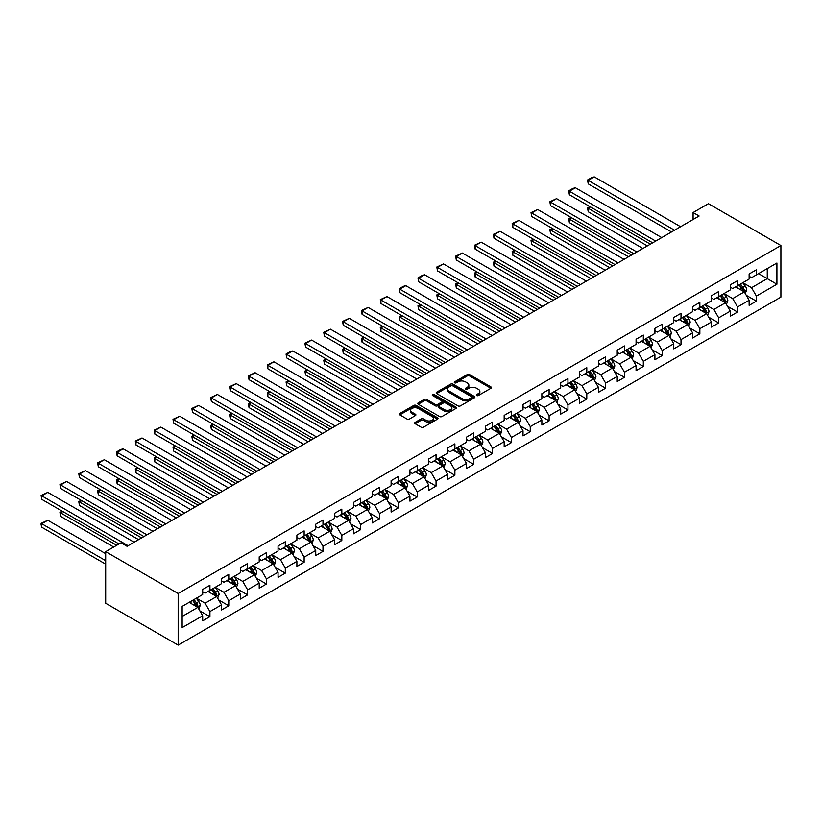 <?xml version="1.0" encoding="UTF-8"?>
<svg xmlns="http://www.w3.org/2000/svg" width="822" height="822" viewBox="0 0 822 822"><rect width="100%" height="100%" fill="white"/><g stroke="black" fill="none" stroke-linecap="round" stroke-linejoin="round"><path stroke-width="1.23" d="M476.668 395.546A1.171 0.678 0 0 0 478.322 395.546L490.919 388.272A1.675 0.966 0 0 0 491.412 387.583A1.675 0.966 0 0 0 490.919 386.905L469.578 374.585A1.675 0.966 0 0 0 467.215 374.585L454.617 381.85A1.171 0.678 0 0 0 456.272 382.816L457.905 381.87A5.364 3.093 0 0 1 465.488 381.87L467.266 382.898A5.364 3.093 0 0 1 468.838 385.086A5.364 3.093 0 0 1 467.266 387.275L465.642 388.22A1.171 0.678 0 0 0 467.297 389.176L468.93 388.241A5.364 3.093 0 0 1 476.513 388.241L478.291 389.268A5.364 3.093 0 0 1 479.863 391.457A5.364 3.093 0 0 1 478.291 393.646L476.668 394.591A1.171 0.678 0 0 0 476.668 395.546L476.668 394.591M415.161 422.364A1.675 0.966 0 0 0 414.668 423.042A1.675 0.966 0 0 0 415.161 423.731L421.152 427.183A1.675 0.966 0 0 0 423.515 427.183L437.51 419.107A1.675 0.966 0 0 0 438.003 418.429A1.675 0.966 0 0 0 437.51 417.74L416.168 405.421A1.675 0.966 0 0 0 413.795 405.421L399.811 413.497A1.675 0.966 0 0 0 399.317 414.185A1.675 0.966 0 0 0 399.811 414.863L407.034 419.045A1.675 0.966 0 0 0 409.407 419.045L415.398 415.583A1.675 0.966 0 0 0 415.891 414.905A1.675 0.966 0 0 0 415.398 414.216L411.812 412.141A4.49 2.589 0 0 1 410.497 410.312A4.49 2.589 0 0 1 413.271 407.918A4.49 2.589 0 0 1 418.151 408.483L432.208 416.59A4.49 2.589 0 0 1 433.513 418.429A4.49 2.589 0 0 1 430.749 420.813A4.49 2.589 0 0 1 425.858 420.258L423.515 418.901A1.675 0.966 0 0 0 421.152 418.901L415.161 422.364L415.161 423.731L421.152 420.299L421.152 418.901M780.9 245.521L708.43 203.681L693.09 212.538L699.121 216.022L127.071 546.301L121.029 542.808L105.689 551.665L178.158 593.505L780.9 245.521L780.9 297.122L178.158 645.116L178.158 593.505M458.018 405.893A1.675 0.966 0 0 0 460.392 405.893L474.386 397.817A1.675 0.966 0 0 0 474.869 397.139A1.675 0.966 0 0 0 474.386 396.451L453.045 384.131A1.675 0.966 0 0 0 450.672 384.131L436.677 392.207A1.675 0.966 0 0 0 436.184 392.895A1.675 0.966 0 0 0 436.677 393.574L458.018 405.893M433.06 395.803A1.171 0.678 0 0 1 434.252 395.968L434.252 394.57L455.943 407.096A1.675 0.966 0 0 1 456.436 407.784A1.675 0.966 0 0 1 455.943 408.462L441.959 416.538A1.675 0.966 0 0 1 439.585 416.538L418.244 404.219L424.234 400.787L424.234 399.4L418.244 402.852A1.675 0.966 0 0 0 417.751 403.54A1.675 0.966 0 0 0 418.244 404.219L418.244 402.852M424.234 400.787A1.675 0.966 0 0 1 426.597 400.787L426.597 399.4A1.675 0.966 0 0 0 424.234 399.4M426.597 399.4L435.259 404.393A1.675 0.966 0 0 0 437.633 404.393L441.599 402.102A1.675 0.966 0 0 0 442.092 401.413A1.675 0.966 0 0 0 441.599 400.735L432.588 395.526A1.171 0.678 0 0 1 434.252 394.57M199.838 610.838L209.929 616.664L209.929 611.568L221.519 604.879L221.519 609.965L228.773 605.783L228.773 600.697L240.363 593.998L240.363 599.084L247.617 594.902L247.617 589.816L259.207 583.117L259.207 588.213L266.462 584.021L266.462 578.935L278.052 572.235L278.052 577.332L285.296 573.15L285.296 568.053L296.896 561.364L296.896 566.45L304.14 562.269L304.14 557.172L315.74 550.483L315.74 555.569L322.984 551.387L322.984 546.301L334.585 539.602L334.585 544.698L341.829 540.506L341.829 535.42L353.429 528.721L353.429 533.817L360.673 529.635L360.673 524.539L372.274 517.839L372.274 522.936L379.517 518.754L379.517 513.658L391.108 506.969L391.108 512.055L398.362 507.873L398.362 502.776L409.952 496.087L409.952 501.173L417.206 496.991L417.206 491.905L428.796 485.206L428.796 490.302L436.05 486.11L436.05 481.024L447.641 474.325L447.641 479.421L454.885 475.239L454.885 470.143L466.485 463.454L466.485 468.54L473.729 464.358L473.729 459.262L485.329 452.573L485.329 457.659L492.573 453.477L492.573 448.391L504.174 441.691L504.174 446.778L511.418 442.596L511.418 437.51L523.018 430.81L523.018 435.907L530.262 431.714L530.262 426.628L541.862 419.929L541.862 425.025L549.106 420.843L549.106 415.747L560.696 409.058L560.696 414.144L567.951 409.962L567.951 404.866L579.541 398.177L579.541 403.263L586.795 399.081L586.795 393.995L598.385 387.296L598.385 392.392L605.639 388.2L605.639 383.114L617.23 376.414L617.23 381.511L624.473 377.329L624.473 372.232L636.074 365.543L636.074 370.63L643.318 366.448L643.318 361.351L654.918 354.662L654.918 359.748L662.162 355.566L662.162 350.48L673.763 343.781L673.763 348.867L681.006 344.685L681.006 339.599L692.607 332.9L692.607 337.996L699.851 333.804L699.851 328.718L711.441 322.019L711.441 327.115L718.695 322.933L718.695 317.837L730.285 311.148L730.285 316.234L737.539 312.052L737.539 306.955L749.13 300.266L749.13 305.352L756.384 301.171L756.384 296.084L776.913 284.227L776.913 263.019L767.255 268.599L767.255 278.648L776.913 284.227M209.929 616.664L202.685 620.846L202.685 615.76L182.145 627.607L182.145 606.41L202.685 594.553L202.685 589.466L209.929 585.285L209.929 590.371L221.519 583.671L221.519 578.585L228.773 574.403L228.773 579.489L240.363 572.8L240.363 567.704L247.617 563.522L247.617 568.608L259.207 561.919L259.207 556.823L266.462 552.641L266.462 557.737L278.052 551.038L278.052 545.952L285.296 541.76L285.296 546.856L296.896 540.157L296.896 535.071L304.14 530.889L304.14 535.975L315.74 529.286L315.74 524.189L322.984 520.007L322.984 525.094L334.585 518.405L334.585 513.308L341.829 509.126L341.829 514.223L353.429 507.523L353.429 502.437L360.673 498.245L360.673 503.341L372.274 496.642L372.274 491.556L379.517 487.374L379.517 492.46L391.108 485.761L391.108 480.675L398.362 476.493L398.362 481.579L409.952 474.89L409.952 469.794L417.206 465.612L417.206 470.698L428.796 464.009L428.796 458.912L436.05 454.73L436.05 459.827L447.641 453.128L447.641 448.041L454.885 443.849L454.885 448.946L466.485 442.246L466.485 437.16L473.729 432.978L473.729 438.064L485.329 431.365L485.329 426.279L492.573 422.097L492.573 427.183L504.174 420.494L504.174 415.398L511.418 411.216L511.418 416.302L523.018 409.613L523.018 404.516L530.262 400.335L530.262 405.431L541.862 398.732L541.862 393.646L549.106 389.453L549.106 394.55L560.696 387.85L560.696 382.764L567.951 378.582L567.951 383.668L579.541 376.979L579.541 371.883L586.795 367.701L586.795 372.787L598.385 366.098L598.385 361.002L605.639 356.82L605.639 361.916L617.23 355.217L617.23 350.131L624.473 345.939L624.473 351.035L636.074 344.336L636.074 339.25L643.318 335.068L643.318 340.154L654.918 333.455L654.918 328.368L662.162 324.187L662.162 329.273L673.763 322.584L673.763 317.487L681.006 313.305L681.006 318.391L692.607 311.702L692.607 306.606L699.851 302.424L699.851 307.52L711.441 300.821L711.441 295.735L718.695 291.543L718.695 296.639L730.285 289.94L730.285 284.854L737.539 280.672L737.539 285.758L749.13 279.069L749.13 273.973L756.384 269.791L756.384 274.877L776.913 263.019M207.997 591.491L216.689 596.505L205.099 603.204L196.396 598.18M202.685 591.768L205.099 593.165L209.929 590.371M205.099 603.204L209.929 611.568M216.689 596.505L221.519 604.879M226.841 580.609L235.534 585.634L223.944 592.323L215.241 587.298M221.519 580.887L223.944 582.284L228.773 579.489M223.944 592.323L228.773 600.697M235.534 585.634L240.363 593.998M245.686 569.728L254.378 574.753L242.778 581.442L234.085 576.428M240.363 570.006L242.778 571.403L247.617 568.608M242.778 581.442L247.617 589.816M254.378 574.753L259.207 583.117M264.52 558.847L273.223 563.871L261.622 570.571L252.929 565.546M259.207 559.124L261.622 560.522L266.462 557.737M261.622 570.571L266.462 578.935M273.223 563.871L278.052 572.235M283.364 547.966L292.067 552.99L280.466 559.69L271.774 554.665M278.052 548.253L280.466 549.641L285.296 546.856M280.466 559.69L285.296 568.053M292.067 552.99L296.896 561.364M302.208 537.095L310.911 542.109L299.311 548.808L290.618 543.784M296.896 537.372L299.311 538.77L304.14 535.975M299.311 548.808L304.14 557.172M310.911 542.109L315.74 550.483M321.053 526.214L329.756 531.238L318.155 537.927L309.462 532.903M315.74 526.491L318.155 527.888L322.984 525.094M318.155 537.927L322.984 546.301M329.756 531.238L334.585 539.602M339.897 515.332L348.59 520.357L336.999 527.046L328.297 522.032M334.585 515.61L336.999 517.007L341.829 514.223M336.999 527.046L341.829 535.42M348.59 520.357L353.429 528.721M358.741 504.451L367.434 509.476L355.844 516.175L347.141 511.15M353.429 504.729L355.844 506.126L360.673 503.341M355.844 516.175L360.673 524.539M367.434 509.476L372.274 517.839M377.586 493.58L386.278 498.594L374.688 505.294L365.985 500.269M372.274 493.858L374.688 495.245L379.517 492.46M374.688 505.294L379.517 513.658M386.278 498.594L391.108 506.969M396.43 482.699L405.123 487.713L393.533 494.412L384.83 489.388M391.108 482.976L393.533 484.374L398.362 481.579M393.533 494.412L398.362 502.776M405.123 487.713L409.952 496.087M415.274 471.818L423.967 476.842L412.367 483.531L403.674 478.517M409.952 472.095L412.367 473.493L417.206 470.698M412.367 483.531L417.206 491.905M423.967 476.842L428.796 485.206M434.108 460.937L442.811 465.961L431.211 472.65L422.518 467.636M428.796 461.214L431.211 462.611L436.05 459.827M431.211 472.65L436.05 481.024M442.811 465.961L447.641 474.325M452.953 450.055L461.656 455.08L450.055 461.779L441.363 456.755M447.641 450.343L450.055 451.73L454.885 448.946M450.055 461.779L454.885 470.143M461.656 455.08L466.485 463.454M471.797 439.184L480.5 444.199L468.9 450.898L460.207 445.873M466.485 439.462L468.9 440.859L473.729 438.064M468.9 450.898L473.729 459.262M480.5 444.199L485.329 452.573M490.642 428.303L499.344 433.328L487.744 440.017L479.051 434.992M485.329 428.581L487.744 429.978L492.573 427.183M487.744 440.017L492.573 448.391M499.344 433.328L504.174 441.691M509.486 417.422L518.179 422.446L506.588 429.135L497.885 424.121M504.174 417.699L506.588 419.097L511.418 416.302M506.588 429.135L511.418 437.51M518.179 422.446L523.018 430.81M528.33 406.541L537.023 411.565L525.433 418.264L516.73 413.24M523.018 406.818L525.433 408.215L530.262 405.431M525.433 418.264L530.262 426.628M537.023 411.565L541.862 419.929M547.175 395.67L555.867 400.684L544.277 407.383L535.574 402.359M541.862 395.947L544.277 397.334L549.106 394.55M544.277 407.383L549.106 415.747M555.867 400.684L560.696 409.058M566.019 384.788L574.712 389.803L563.121 396.502L554.418 391.478M560.696 385.066L563.121 386.463L567.951 383.668M563.121 396.502L567.951 404.866M574.712 389.803L579.541 398.177M584.863 373.907L593.556 378.932L581.955 385.621L573.263 380.607M579.541 374.185L581.955 375.582L586.795 372.787M581.955 385.621L586.795 393.995M593.556 378.932L598.385 387.296M603.697 363.026L612.4 368.05L600.8 374.74L592.107 369.725M598.385 363.303L600.8 364.701L605.639 361.916M600.8 374.74L605.639 383.114M612.4 368.05L617.23 376.414M622.542 352.145L631.245 357.169L619.644 363.869L610.952 358.844M617.23 352.433L619.644 353.82L624.473 351.035M619.644 363.869L624.473 372.232M631.245 357.169L636.074 365.543M641.386 341.274L650.089 346.288L638.489 352.987L629.796 347.963M636.074 341.551L638.489 342.938L643.318 340.154M638.489 352.987L643.318 361.351M650.089 346.288L654.918 354.662M660.23 330.393L668.923 335.407L657.333 342.106L648.64 337.082M654.918 330.67L657.333 332.067L662.162 329.273M657.333 342.106L662.162 350.48M668.923 335.407L673.763 343.781M679.075 319.511L687.767 324.536L676.177 331.225L667.474 326.211M673.763 319.789L676.177 321.186L681.006 318.391M676.177 331.225L681.006 339.599M687.767 324.536L692.607 332.9M697.919 308.63L706.612 313.655L695.022 320.344L686.319 315.329M692.607 308.908L695.022 310.305L699.851 307.52M695.022 320.344L699.851 328.718M706.612 313.655L711.441 322.019M716.763 297.749L725.456 302.773L713.866 309.473L705.163 304.448M711.441 298.037L713.866 299.424L718.695 296.639M713.866 309.473L718.695 317.837M725.456 302.773L730.285 311.148M735.608 286.878L744.3 291.892L732.7 298.592L724.007 293.567M730.285 287.155L732.7 288.553L737.539 285.758M732.7 298.592L737.539 306.955M744.3 291.892L749.13 300.266M758.552 273.623L767.255 278.648L751.544 287.71L742.852 282.686M749.13 276.274L751.544 277.672L756.384 274.877M751.544 287.71L756.384 296.084M105.689 551.665L105.689 603.276L178.158 645.116M693.09 212.538L693.09 219.505M182.145 616.449L197.845 607.386L189.152 602.362M197.845 607.386L202.685 615.76M746.294 295.345L756.384 301.171M727.449 306.226L737.539 312.052M708.605 317.107L718.695 322.933M689.761 327.988L699.851 333.804M670.916 338.859L681.006 344.685M652.082 349.74L662.162 355.566M633.238 360.622L643.318 366.448M614.394 371.503L624.473 377.329M595.549 382.384L605.639 388.2M576.705 393.255L586.795 399.081M557.861 404.136L567.951 409.962M539.016 415.018L549.106 420.843M520.172 425.899L530.262 431.714M501.328 436.78L511.418 442.596M482.493 447.651L492.573 453.477M463.649 458.532L473.729 464.358M444.805 469.413L454.885 475.239M425.96 480.295L436.05 486.11M407.116 491.166L417.206 496.991M388.272 502.047L398.362 507.873M369.427 512.928L379.517 518.754M350.583 523.809L360.673 529.635M331.749 534.69L341.829 540.506M312.905 545.561L322.984 551.387M294.06 556.443L304.14 562.269M275.216 567.324L285.296 573.15M256.372 578.205L266.462 584.021M237.527 589.086L247.617 594.902M218.683 599.957L228.773 605.783M477.13 395.711L478.291 395.043A5.364 3.093 0 0 0 479.863 392.854L479.863 391.457M468.838 385.086L468.838 386.484A5.364 3.093 0 0 1 467.266 388.672L466.105 389.34M490.898 388.282L469.578 375.973A1.675 0.966 0 0 0 467.215 375.973L455.08 382.98M474.356 397.838L453.045 385.528A1.675 0.966 0 0 0 450.672 385.528L436.698 393.594L436.677 392.207M471.417 397.612A1.171 0.678 0 0 0 471.417 396.656L452.686 385.847A1.171 0.678 0 0 0 451.021 385.847L449.305 386.833A5.364 3.093 0 0 0 447.733 389.022A5.364 3.093 0 0 0 449.305 391.221L462.108 398.608A5.364 3.093 0 0 0 469.701 398.608L471.417 397.612L471.417 399.009A1.171 0.678 0 0 0 471.766 398.536L471.766 397.139M447.733 389.022L447.733 390.419A5.364 3.093 0 0 0 449.305 392.608L449.305 391.221M471.417 399.009L469.701 400.006A5.364 3.093 0 0 1 462.108 400.006L449.305 392.608M426.597 400.787L435.259 405.791A1.675 0.966 0 0 0 437.633 405.791L441.599 403.499A1.675 0.966 0 0 0 442.092 402.811L442.092 401.413M434.252 395.968L455.922 408.483M444.24 409.582A4.49 2.589 0 0 0 449.131 410.137A4.49 2.589 0 0 0 451.895 407.743A4.49 2.589 0 0 0 450.579 405.914L445.627 403.057A1.675 0.966 0 0 0 443.264 403.057L439.287 405.349A1.675 0.966 0 0 0 438.794 406.037A1.675 0.966 0 0 0 439.287 406.715L444.24 409.582L444.24 410.969A4.49 2.589 0 0 0 449.131 411.534A4.49 2.589 0 0 0 451.895 409.14L451.895 407.743M438.794 406.037L438.794 407.435A1.675 0.966 0 0 0 439.287 408.113L439.287 406.715M444.24 410.969L439.287 408.113M433.513 418.429L433.513 419.816A4.49 2.589 0 0 1 430.749 422.21A4.49 2.589 0 0 1 425.858 421.655L423.515 420.299A1.675 0.966 0 0 0 421.152 420.299M410.497 410.312L410.497 411.709A4.49 2.589 0 0 0 411.812 413.538L411.812 412.141M415.377 415.593L411.812 413.538M437.51 417.74L437.51 419.107L416.168 406.818A1.675 0.966 0 0 0 413.795 406.818L399.831 414.874M745.256 293.546L746.695 289.93A4.531 2.61 -120 0 0 745.246 286.077L742.759 282.747M738.413 288.491L736.718 286.231M650.387 244.165L588.213 208.264L588.213 211.757L647.366 245.901M739.009 284.905L741.506 288.234A4.531 2.61 60 0 1 742.8 290.957L744.249 290.125A4.531 2.61 -120 0 0 742.954 287.402L740.458 284.073M739.327 284.731L742.091 288.419A2.302 1.336 60 0 1 742.513 289.118L744.249 290.125M590.515 206.939L588.213 208.264L587.555 207.884L589.847 206.558M588.213 211.757L587.555 207.884M674.543 230.211L588.213 180.367L588.213 183.861L671.523 231.958M680.585 226.728L594.255 176.884L588.213 180.367L587.555 179.987L591.778 177.552L594.255 176.884M588.213 183.861L587.555 179.987M726.412 304.428L727.85 300.811A4.531 2.61 -120 0 0 726.401 296.958L723.915 293.629M719.569 299.372L717.873 297.112M631.543 255.036L569.369 219.145L569.369 222.628L628.522 256.783M720.164 295.786L722.661 299.116A4.531 2.61 60 0 1 723.956 301.838L725.405 300.996A4.531 2.61 -120 0 0 724.11 298.283L721.613 294.954M720.483 295.601L723.247 299.3A2.302 1.336 60 0 1 723.668 299.999L725.405 300.996M571.67 217.82L569.369 219.145L568.711 218.765L571.002 217.44M569.369 222.628L568.711 218.765M707.567 315.309L709.006 311.682A4.531 2.61 -120 0 0 707.557 307.829L705.071 304.5M700.724 310.254L699.029 307.993M612.698 265.917L550.534 230.026L550.534 233.51L609.677 267.664M701.32 306.668L703.817 309.997A4.531 2.61 60 0 1 705.112 312.72L706.56 311.877A4.531 2.61 -120 0 0 705.266 309.154L702.769 305.825M701.639 306.483L704.403 310.171A2.302 1.336 60 0 1 704.824 310.88L706.56 311.877M552.826 228.701L550.534 230.026L549.867 229.646L552.158 228.321M550.534 233.51L549.867 229.646M655.699 241.093L569.369 191.249L569.369 194.742L652.678 242.839M661.741 237.609L575.41 187.765L569.369 191.249L568.711 190.868L572.934 188.423L575.41 187.765M569.369 194.742L568.711 190.868M636.855 251.974L550.534 202.13L550.534 205.613L633.834 253.71M642.896 248.48L556.566 198.647L550.534 202.13L549.867 201.75L556.566 198.647M550.534 205.613L549.867 201.75M688.723 326.19L690.161 322.563A4.531 2.61 -120 0 0 688.713 318.71L686.226 315.381M681.88 321.135L680.184 318.874M593.854 276.798L531.69 240.908L531.69 244.391L590.833 278.545M682.476 317.549L684.973 320.878A4.531 2.61 60 0 1 686.267 323.601L687.716 322.758A4.531 2.61 -120 0 0 686.421 320.035L683.935 316.706M682.794 317.364L685.558 321.053A2.302 1.336 60 0 1 685.98 321.751L687.716 322.758M533.981 239.582L531.69 240.908L531.022 240.517L533.314 239.192M531.69 244.391L531.022 240.517M669.879 337.061L671.317 333.444A4.531 2.61 -120 0 0 669.879 329.591L667.382 326.262M663.035 332.006L661.34 329.745M575.01 287.679L512.846 251.779L512.846 255.272L571.999 289.416M663.642 328.42L666.128 331.749A4.531 2.61 60 0 1 667.423 334.472L668.872 333.64A4.531 2.61 -120 0 0 667.577 330.917L665.09 327.588M663.95 328.245L666.714 331.934A2.302 1.336 60 0 1 667.135 332.633L668.872 333.64M515.137 250.453L512.846 251.779L512.178 251.398L514.48 250.073M512.846 255.272L512.178 251.398M651.034 347.942L652.473 344.326A4.531 2.61 -120 0 0 651.034 340.472L648.537 337.143M644.191 342.887L642.496 340.627M556.175 298.55L494.001 262.66L494.001 266.153L553.155 300.297M644.797 339.301L647.284 342.63A4.531 2.61 60 0 1 648.579 345.353L650.027 344.521A4.531 2.61 -120 0 0 648.733 341.798L646.246 338.469M645.106 339.116L647.88 342.815A2.302 1.336 60 0 1 648.291 343.514L650.027 344.521M496.293 261.334L494.001 262.66L493.334 262.28L495.635 260.954M494.001 266.153L493.334 262.28M618.01 262.845L531.69 213.011L531.69 216.494L615 264.592M624.052 259.362L537.722 209.518L531.69 213.011L531.022 212.621L537.722 209.518M531.69 216.494L531.022 212.621M599.176 273.726L512.846 223.892L512.846 227.375L596.156 275.473M605.208 270.243L518.888 220.399L512.846 223.892L512.178 223.502L518.888 220.399M512.846 227.375L512.178 223.502M580.332 284.607L494.001 234.763L494.001 238.257L577.311 286.354M586.363 281.124L500.043 231.28L494.001 234.763L493.334 234.383L500.043 231.28M494.001 238.257L493.334 234.383M632.2 358.824L633.628 355.207A4.531 2.61 -120 0 0 632.19 351.343L629.693 348.025M625.347 353.768L623.651 351.508M537.331 309.432L475.157 273.541L475.157 277.024L534.31 311.178M625.953 350.182L628.44 353.511A4.531 2.61 60 0 1 629.744 356.234L631.193 355.392A4.531 2.61 -120 0 0 629.888 352.669L627.402 349.35M626.261 349.997L629.036 353.696A2.302 1.336 60 0 1 629.447 354.395L631.193 355.392M477.448 272.216L475.157 273.541L474.489 273.161L476.791 271.835M475.157 277.024L474.489 273.161M561.488 295.488L475.157 245.644L475.157 249.128L558.467 297.235M567.529 291.995L481.199 242.161L475.157 245.644L474.489 245.264L481.199 242.161M475.157 249.128L474.489 245.264M613.356 369.705L614.794 366.078A4.531 2.61 -120 0 0 613.346 362.225L610.849 358.895M606.502 364.649L604.817 362.389M518.487 320.313L456.313 284.422L456.313 287.906L515.466 322.06M607.109 361.063L609.605 364.393A4.531 2.61 60 0 1 610.9 367.115L612.349 366.273A4.531 2.61 -120 0 0 611.054 363.55L608.557 360.221M607.427 360.879L610.191 364.567A2.302 1.336 60 0 1 610.612 365.276L612.349 366.273M458.614 283.097L456.313 284.422L455.645 284.032L457.946 282.706M456.313 287.906L455.645 284.032M542.643 306.37L456.313 256.526L456.313 260.009L539.622 308.106M548.685 302.876L462.354 253.042L456.313 256.526L455.645 256.145L462.354 253.042M456.313 260.009L455.645 256.145M594.512 380.576L595.95 376.959A4.531 2.61 -120 0 0 594.501 373.106L592.004 369.777M587.658 375.531L585.973 373.27M499.642 331.194L437.468 295.303L437.468 298.787L496.622 332.941M588.264 371.945L590.761 375.264A4.531 2.61 60 0 1 592.056 377.986L593.505 377.154A4.531 2.61 -120 0 0 592.21 374.431L589.713 371.102M588.583 371.76L591.347 375.449A2.302 1.336 60 0 1 591.768 376.147L593.505 377.154M439.77 293.978L437.468 295.303L436.811 294.913L439.102 293.588M437.468 298.787L436.811 294.913M523.799 317.241L437.468 267.407L437.468 270.89L520.778 318.987M529.841 313.757L443.51 263.913L437.468 267.407L436.811 267.016L443.51 263.913M437.468 270.89L436.811 267.016M575.667 391.457L577.106 387.84A4.531 2.61 -120 0 0 575.657 383.987L573.17 380.658M568.824 386.402L567.129 384.141M480.798 342.075L418.624 306.174L418.624 309.668L477.777 343.812M569.42 382.816L571.917 386.145A4.531 2.61 60 0 1 573.211 388.868L574.66 388.035A4.531 2.61 -120 0 0 573.366 385.313L570.869 381.983M569.738 382.641L572.502 386.33A2.302 1.336 60 0 1 572.924 387.028L574.66 388.035M420.926 304.849L418.624 306.174L417.966 305.794L420.258 304.469M418.624 309.668L417.966 305.794M504.955 328.122L418.624 278.278L418.624 281.771L501.934 329.869M510.996 324.639L424.666 274.795L418.624 278.278L417.966 277.898L422.189 275.462L424.666 274.795M418.624 281.771L417.966 277.898M556.823 402.338L558.261 398.721A4.531 2.61 -120 0 0 556.813 394.868L554.326 391.539M549.98 397.283L548.284 395.022M461.954 352.946L399.78 317.056L399.78 320.539L458.933 354.693M550.576 393.697L553.072 397.026A4.531 2.61 60 0 1 554.367 399.749L555.816 398.917A4.531 2.61 -120 0 0 554.521 396.194L552.024 392.865M550.894 393.512L553.658 397.211A2.302 1.336 60 0 1 554.079 397.91L555.816 398.917M402.081 315.73L399.78 317.056L399.122 316.675L401.413 315.35M399.78 320.539L399.122 316.675M486.11 339.003L399.78 289.159L399.78 292.653L483.089 340.75M492.152 335.52L405.821 285.676L399.78 289.159L399.122 288.779L403.345 286.333L405.821 285.676M399.78 292.653L399.122 288.779M537.978 413.219L539.417 409.603A4.531 2.61 -120 0 0 537.968 405.739L535.482 402.42M531.135 408.164L529.44 405.904M443.109 363.827L380.946 327.937L380.946 331.42L440.089 365.574M531.731 404.578L534.228 407.907A4.531 2.61 60 0 1 535.523 410.63L536.972 409.788A4.531 2.61 -120 0 0 535.677 407.065L533.18 403.736M532.05 404.393L534.814 408.092A2.302 1.336 60 0 1 535.235 408.791L536.972 409.788M383.237 326.611L380.946 327.937L380.278 327.557L382.569 326.231M380.946 331.42L380.278 327.557M467.266 349.884L380.946 300.04L380.946 303.524L464.245 351.621M473.308 346.391L386.977 296.557L380.946 300.04L380.278 299.66L386.977 296.557M380.946 303.524L380.278 299.66M519.134 424.101L520.573 420.474A4.531 2.61 -120 0 0 519.134 416.62L516.637 413.291M512.291 419.045L510.596 416.785M424.265 374.709L362.101 338.818L362.101 342.301L421.244 376.455M512.887 415.459L515.384 418.788A4.531 2.61 60 0 1 516.678 421.511L518.127 420.669A4.531 2.61 -120 0 0 516.833 417.946L514.346 414.617M513.205 415.274L515.969 418.963A2.302 1.336 60 0 1 516.391 419.662L518.127 420.669M364.393 337.493L362.101 338.818L361.433 338.428L363.725 337.102M362.101 342.301L361.433 338.428M448.422 360.766L362.101 310.922L362.101 314.405L445.411 362.502M454.463 357.272L368.133 307.428L362.101 310.922L361.433 310.541L368.133 307.428M362.101 314.405L361.433 310.541M500.29 434.972L501.728 431.355A4.531 2.61 -120 0 0 500.29 427.502L497.793 424.173M493.447 429.916L491.751 427.656M405.421 385.59L343.257 349.689L343.257 353.183L402.41 387.326M494.053 426.33L496.539 429.659A4.531 2.61 60 0 1 497.834 432.382L499.283 431.55A4.531 2.61 -120 0 0 497.988 428.827L495.502 425.498M494.361 426.156L497.125 429.844A2.302 1.336 60 0 1 497.546 430.543L499.283 431.55M345.548 348.374L343.257 349.689L342.589 349.309L344.891 347.983M343.257 353.183L342.589 349.309M429.587 371.636L343.257 321.803L343.257 325.286L426.567 373.383M435.619 368.153L349.299 318.309L343.257 321.803L342.589 321.412L349.299 318.309M343.257 325.286L342.589 321.412M481.456 445.853L482.884 442.236A4.531 2.61 -120 0 0 481.445 438.383L478.949 435.054M474.602 440.798L472.907 438.537M386.587 396.471L324.413 360.57L324.413 364.064L383.566 398.208M475.208 437.212L477.695 440.541A4.531 2.61 60 0 1 478.99 443.264L480.438 442.431A4.531 2.61 -120 0 0 479.144 439.708L476.657 436.379M475.517 437.037L478.291 440.726A2.302 1.336 60 0 1 478.702 441.424L480.438 442.431M326.704 359.245L324.413 360.57L323.745 360.19L326.046 358.865M324.413 364.064L323.745 360.19M410.743 382.518L324.413 332.674L324.413 336.167L407.722 384.264M416.775 379.034L330.454 329.19L324.413 332.674L323.745 332.293L330.454 329.19M324.413 336.167L323.745 332.293M462.611 456.734L464.04 453.117A4.531 2.61 -120 0 0 462.601 449.264L460.104 445.935M455.758 451.679L454.063 449.418M367.742 407.342L305.568 371.452L305.568 374.935L364.721 409.089M456.364 448.093L458.851 451.422A4.531 2.61 60 0 1 460.156 454.145L461.604 453.302A4.531 2.61 -120 0 0 460.31 450.579L457.813 447.26M456.683 447.908L459.447 451.607A2.302 1.336 60 0 1 459.858 452.306L461.604 453.302M307.86 370.126L305.568 371.452L304.9 371.071L307.202 369.746M305.568 374.935L304.9 371.071M391.899 393.399L305.568 343.555L305.568 347.048L388.878 395.146M397.94 389.916L311.61 340.072L305.568 343.555L304.9 343.175L311.61 340.072M305.568 347.048L304.9 343.175M443.767 467.615L445.205 463.988A4.531 2.61 -120 0 0 443.757 460.135L441.26 456.806M436.914 462.56L435.228 460.299M348.898 418.223L286.724 382.333L286.724 385.816L345.877 419.97M437.52 458.974L440.017 462.303A4.531 2.61 60 0 1 441.311 465.026L442.76 464.183A4.531 2.61 -120 0 0 441.465 461.461L438.969 458.131M437.838 458.789L440.602 462.478A2.302 1.336 60 0 1 441.024 463.187L442.76 464.183M289.025 381.007L286.724 382.333L286.066 381.953L288.358 380.627M286.724 385.816L286.066 381.953M373.054 404.28L286.724 354.436L286.724 357.919L370.034 406.017M379.096 400.787L292.766 350.953L286.724 354.436L286.066 354.056L290.289 351.611L292.766 350.953M286.724 357.919L286.066 354.056M424.923 478.496L426.361 474.869A4.531 2.61 -120 0 0 424.912 471.016L422.416 467.687M418.069 473.441L416.384 471.181M330.054 429.105L267.88 393.214L267.88 396.697L327.033 430.851M418.675 469.855L421.172 473.184A4.531 2.61 60 0 1 422.467 475.897L423.916 475.065A4.531 2.61 -120 0 0 422.621 472.342L420.124 469.013M418.994 469.67L421.758 473.359A2.302 1.336 60 0 1 422.179 474.058L423.916 475.065M270.181 391.889L267.88 393.214L267.222 392.824L269.513 391.498M267.88 396.697L267.222 392.824M354.21 415.151L267.88 365.317L267.88 368.801L351.189 416.898M360.252 411.668L273.921 361.824L267.88 365.317L267.222 364.927L273.921 361.824M267.88 368.801L267.222 364.927M406.078 489.367L407.517 485.751A4.531 2.61 -120 0 0 406.068 481.898L403.581 478.568M399.235 484.312L397.54 482.052M311.209 439.986L249.035 404.085L249.035 407.578L308.188 441.722M399.831 480.726L402.328 484.055A4.531 2.61 60 0 1 403.623 486.778L405.071 485.946A4.531 2.61 -120 0 0 403.777 483.223L401.28 479.894M400.15 480.551L402.914 484.24A2.302 1.336 60 0 1 403.335 484.939L405.071 485.946M251.337 402.759L249.035 404.085L248.378 403.705L250.669 402.379M249.035 407.578L248.378 403.705M335.366 426.032L249.035 376.199L249.035 379.682L332.345 427.779M341.407 422.549L255.077 372.705L249.035 376.199L248.378 375.808L255.077 372.705M249.035 379.682L248.378 375.808M387.234 500.249L388.672 496.632A4.531 2.61 -120 0 0 387.224 492.779L384.737 489.45M380.391 495.193L378.695 492.933M292.365 450.857L230.201 414.966L230.201 418.46L289.344 452.603M380.987 491.607L383.484 494.936A4.531 2.61 60 0 1 384.778 497.659L386.227 496.827A4.531 2.61 -120 0 0 384.932 494.104L382.435 490.775M381.305 491.422L384.069 495.121A2.302 1.336 60 0 1 384.49 495.82L386.227 496.827M232.492 413.641L230.201 414.966L229.533 414.586L231.825 413.261M230.201 418.46L229.533 414.586M316.521 436.914L230.201 387.07L230.201 390.563L313.501 438.66M322.563 433.43L236.233 383.586L230.201 387.07L229.533 386.689L236.233 383.586M230.201 390.563L229.533 386.689M368.39 511.13L369.828 507.513A4.531 2.61 -120 0 0 368.379 503.65L365.893 500.331M361.546 506.075L359.851 503.814M273.521 461.738L211.357 425.847L211.357 429.331L270.5 463.485M362.142 502.489L364.639 505.818A4.531 2.61 60 0 1 365.934 508.541L367.383 507.698A4.531 2.61 -120 0 0 366.088 504.975L363.591 501.656M362.461 502.304L365.225 506.003A2.302 1.336 60 0 1 365.646 506.701L367.383 507.698M213.648 424.522L211.357 425.847L210.689 425.467L212.98 424.142M211.357 429.331L210.689 425.467M297.677 447.795L211.357 397.951L211.357 401.434L294.666 449.542M303.719 444.301L217.388 394.468L211.357 397.951L210.689 397.571L217.388 394.468M211.357 401.434L210.689 397.571M349.545 522.011L350.984 518.384A4.531 2.61 -120 0 0 349.545 514.531L347.048 511.202M342.702 516.956L341.007 514.695M254.676 472.619L192.512 436.729L192.512 440.212L251.655 474.366M343.298 513.37L345.795 516.699A4.531 2.61 60 0 1 347.09 519.422L348.538 518.579A4.531 2.61 -120 0 0 347.244 515.856L344.757 512.527M343.617 513.185L346.381 516.874A2.302 1.336 60 0 1 346.802 517.583L348.538 518.579M194.804 435.403L192.512 436.729L191.845 436.338L194.136 435.013M192.512 440.212L191.845 436.338M278.843 458.676L192.512 408.832L192.512 412.315L275.822 460.412M284.874 455.183L198.554 405.349L192.512 408.832L191.845 408.452L198.554 405.349M192.512 412.315L191.845 408.452M330.701 532.882L332.139 529.265A4.531 2.61 -120 0 0 330.701 525.412L328.204 522.083M323.858 527.837L322.162 525.566M235.832 483.5L173.668 447.61L173.668 451.093L232.821 485.247M324.464 524.251L326.951 527.57A4.531 2.61 60 0 1 328.245 530.293L329.694 529.46A4.531 2.61 -120 0 0 328.399 526.738L325.913 523.409M324.772 524.066L327.536 527.755A2.302 1.336 60 0 1 327.957 528.454L329.694 529.46M175.959 446.284L173.668 447.61L173 447.219L175.302 445.894M173.668 451.093L173 447.219M259.999 469.547L173.668 419.713L173.668 423.196L256.978 471.294M266.03 466.064L179.71 416.22L173.668 419.713L173 419.323L179.71 416.22M173.668 423.196L173 419.323M311.867 543.763L313.295 540.146A4.531 2.61 -120 0 0 311.857 536.293L309.36 532.964M305.013 538.708L303.318 536.447M216.998 494.382L154.824 458.481L154.824 461.974L213.977 496.118M305.62 535.122L308.106 538.451A4.531 2.61 60 0 1 309.401 541.174L310.86 540.342A4.531 2.61 -120 0 0 309.555 537.619L307.068 534.29M305.928 534.947L308.702 538.636A2.302 1.336 60 0 1 309.113 539.335L310.86 540.342M157.115 457.155L154.824 458.481L154.156 458.101L156.457 456.775M154.824 461.974L154.156 458.101M241.154 480.428L154.824 430.584L154.824 434.078L238.133 482.175M247.196 476.945L160.865 427.101L154.824 430.584L154.156 430.204L160.865 427.101M154.824 434.078L154.156 430.204M293.022 554.644L294.451 551.028A4.531 2.61 -120 0 0 293.012 547.175L290.515 543.845M286.169 549.589L284.474 547.329M198.153 505.253L135.979 469.362L135.979 472.845L195.133 506.999M286.775 546.003L289.262 549.332A4.531 2.61 60 0 1 290.567 552.055L292.016 551.223A4.531 2.61 -120 0 0 290.721 548.5L288.224 545.171M287.094 545.818L289.858 549.517A2.302 1.336 60 0 1 290.269 550.216L292.016 551.223M138.271 468.037L135.979 469.362L135.311 468.982L137.613 467.656M135.979 472.845L135.311 468.982M222.31 491.309L135.979 441.465L135.979 444.959L219.289 493.056M228.352 487.826L142.021 437.982L135.979 441.465L135.311 441.085L142.021 437.982M135.979 444.959L135.311 441.085M274.178 565.526L275.617 561.909A4.531 2.61 -120 0 0 274.168 558.046L271.671 554.716M267.325 560.47L265.64 558.21M179.309 516.134L117.135 480.243L117.135 483.726L176.288 517.881M267.931 556.884L270.428 560.214A4.531 2.61 60 0 1 271.722 562.936L273.171 562.094A4.531 2.61 -120 0 0 271.877 559.371L269.38 556.042M268.249 556.699L271.013 560.388A2.302 1.336 60 0 1 271.435 561.097L273.171 562.094M119.437 478.918L117.135 480.243L116.477 479.863L118.769 478.538M117.135 483.726L116.477 479.863M203.466 502.191L117.135 452.347L117.135 455.83L200.445 503.927M209.507 498.697L123.177 448.863L117.135 452.347L116.477 451.966L120.7 449.521L123.177 448.863M117.135 455.83L116.477 451.966M255.334 576.407L256.772 572.78A4.531 2.61 -120 0 0 255.323 568.927L252.827 565.598M248.491 571.352L246.795 569.091M160.465 527.015L98.291 491.124L98.291 494.608L157.444 528.762M249.087 567.766L251.583 571.095A4.531 2.61 60 0 1 252.878 573.818L254.327 572.975A4.531 2.61 -120 0 0 253.032 570.252L250.535 566.923M249.405 567.581L252.169 571.269A2.302 1.336 60 0 1 252.59 571.968L254.327 572.975M100.592 489.799L98.291 491.124L97.633 490.734L99.924 489.409M98.291 494.608L97.633 490.734M184.621 513.072L98.291 463.228L98.291 466.711L181.6 514.808M190.663 509.578L104.332 459.734L98.291 463.228L97.633 462.837L104.332 459.734M98.291 466.711L97.633 462.837M236.489 587.278L237.928 583.661A4.531 2.61 -120 0 0 236.479 579.808L233.993 576.479M229.646 582.223L227.951 579.962M141.62 537.896L79.446 501.995L79.446 505.489L138.599 539.633M230.242 578.637L232.739 581.966A4.531 2.61 60 0 1 234.034 584.689L235.482 583.856A4.531 2.61 -120 0 0 234.188 581.133L231.691 577.804M230.561 578.462L233.325 582.151A2.302 1.336 60 0 1 233.746 582.849L235.482 583.856M81.748 500.67L79.446 501.995L78.789 501.615L81.08 500.29M79.446 505.489L78.789 501.615M165.777 523.943L79.446 474.109L79.446 477.592L162.756 525.69M171.819 520.46L85.488 470.616L79.446 474.109L78.789 473.719L85.488 470.616M79.446 477.592L78.789 473.719M217.645 598.159L219.084 594.542A4.531 2.61 -120 0 0 217.635 590.689L215.148 587.36M210.802 593.104L209.107 590.843M116.734 545.284L60.612 512.877L60.612 516.37L113.713 547.031M211.398 589.518L213.895 592.847A4.531 2.61 60 0 1 215.189 595.57L216.638 594.738A4.531 2.61 -120 0 0 215.343 592.015L212.847 588.686M211.716 589.343L214.48 593.032A2.302 1.336 60 0 1 214.902 593.731L216.638 594.738M62.904 511.551L60.612 512.877L59.944 512.496L62.236 511.171M60.612 516.37L59.944 512.496M146.933 534.824L60.612 484.98L60.612 488.474L143.912 536.571M152.974 531.341L66.644 481.497L60.612 484.98L59.944 484.6L66.644 481.497M60.612 488.474L59.944 484.6M198.801 609.04L200.239 605.424A4.531 2.61 -120 0 0 198.79 601.57L196.304 598.241M105.689 560.666L41.768 523.758L47.799 520.275L105.689 553.689M191.958 603.985L190.262 601.725M41.768 527.241L41.1 524.765L41.1 523.378L41.768 523.758L41.768 527.241L105.689 564.149M192.554 600.399L195.05 603.728A4.531 2.61 60 0 1 196.345 606.451L197.794 605.609A4.531 2.61 -120 0 0 196.499 602.886L194.002 599.567M192.872 600.214L195.636 603.913A2.302 1.336 60 0 1 196.057 604.612L197.794 605.609M41.1 523.378L47.799 520.275M128.088 545.705L41.768 495.861L41.768 499.355L119.036 543.959M134.13 542.222L47.799 492.378L41.768 495.861L41.1 495.481L47.799 492.378M41.768 499.355L41.1 495.481M478.291 395.043L478.291 393.646M465.642 389.176L465.642 388.22M467.266 388.672L467.266 387.275M454.617 382.816L454.617 381.85M467.215 375.973L467.215 374.585M469.578 375.973L469.578 374.585M490.919 388.272L490.919 386.905M450.672 385.528L450.672 384.131M453.045 385.528L453.045 384.131M474.386 397.817L474.386 396.451M462.108 400.006L462.108 398.608M469.701 400.006L469.701 398.608M435.259 405.791L435.259 404.393M437.633 405.791L437.633 404.393M441.599 403.499L441.599 402.102M455.943 408.462L455.943 407.096M423.515 420.299L423.515 418.901M425.858 421.655L425.858 420.258M415.398 415.583L415.398 414.216M399.811 414.863L399.811 413.497M413.795 406.818L413.795 405.421M416.168 406.818L416.168 405.421M743.859 291.635L746.664 290.012M742.954 287.402L745.246 286.077M739.728 289.262L741.506 288.234M725.014 302.517L727.819 300.893M724.11 298.283L726.401 296.958M720.894 300.133L722.661 299.116M706.17 313.398L708.975 311.774M705.266 309.154L707.557 307.829M702.05 311.014L703.817 309.997M687.326 324.279L690.131 322.656M686.421 320.035L688.713 318.71M683.205 321.895L684.973 320.878M668.481 335.15L671.286 333.537M667.577 330.917L669.879 329.591M664.361 332.776L666.128 331.749M649.637 346.031L652.442 344.408M648.733 341.798L651.034 340.472M645.517 343.658L647.284 342.63M630.793 356.912L633.608 355.289M629.888 352.669L632.19 351.343M626.672 354.529L628.44 353.511M611.948 367.794L614.764 366.17M611.054 363.55L613.346 362.225M607.828 365.41L609.605 364.393M593.104 378.675L595.919 377.051M592.21 374.431L594.501 373.106M588.984 376.291L590.761 375.264M574.27 389.546L577.075 387.933M573.366 385.313L575.657 383.987M570.139 387.172L571.917 386.145M555.425 400.427L558.23 398.804M554.521 396.194L556.813 394.868M551.305 398.043L553.072 397.026M536.581 411.308L539.386 409.685M535.677 407.065L537.968 405.739M532.461 408.924L534.228 407.907M517.737 422.189L520.542 420.566M516.833 417.946L519.134 416.62M513.616 419.806L515.384 418.788M498.892 433.06L501.697 431.447M497.988 428.827L500.29 427.502M494.772 430.687L496.539 429.659M480.048 443.942L482.853 442.318M479.144 439.708L481.445 438.383M475.928 441.568L477.695 440.541M461.204 454.823L464.019 453.199M460.31 450.579L462.601 449.264M457.083 452.439L458.851 451.422M442.359 465.704L445.175 464.081M441.465 461.461L443.757 460.135M438.239 463.32L440.017 462.303M423.515 476.585L426.33 474.962M422.621 472.342L424.912 471.016M419.395 474.202L421.172 473.184M404.681 487.456L407.486 485.843M403.777 483.223L406.068 481.898M400.55 485.083L402.328 484.055M385.837 498.338L388.642 496.714M384.932 494.104L387.224 492.779M381.716 495.964L383.484 494.936M366.992 509.219L369.797 507.595M366.088 504.975L368.379 503.65M362.872 506.835L364.639 505.818M348.148 520.1L350.953 518.477M347.244 515.856L349.545 514.531M344.028 517.716L345.795 516.699M329.303 530.971L332.109 529.358M328.399 526.738L330.701 525.412M325.183 528.597L326.951 527.57M310.459 541.852L313.264 540.229M309.555 537.619L311.857 536.293M306.339 539.479L308.106 538.451M291.615 552.733L294.43 551.11M290.721 548.5L293.012 547.175M287.495 550.35L289.262 549.332M272.77 563.615L275.586 561.991M271.877 559.371L274.168 558.046M268.65 561.231L270.428 560.214M253.936 574.496L256.741 572.872M253.032 570.252L255.323 568.927M249.806 572.112L251.583 571.095M235.092 585.367L237.897 583.754M234.188 581.133L236.479 579.808M230.972 582.993L232.739 581.966M216.248 596.248L219.053 594.625M215.343 592.015L217.635 590.689M212.127 593.874L213.895 592.847M197.403 607.129L200.208 605.506M196.499 602.886L198.79 601.57M193.283 604.745L195.05 603.728"/></g></svg>

